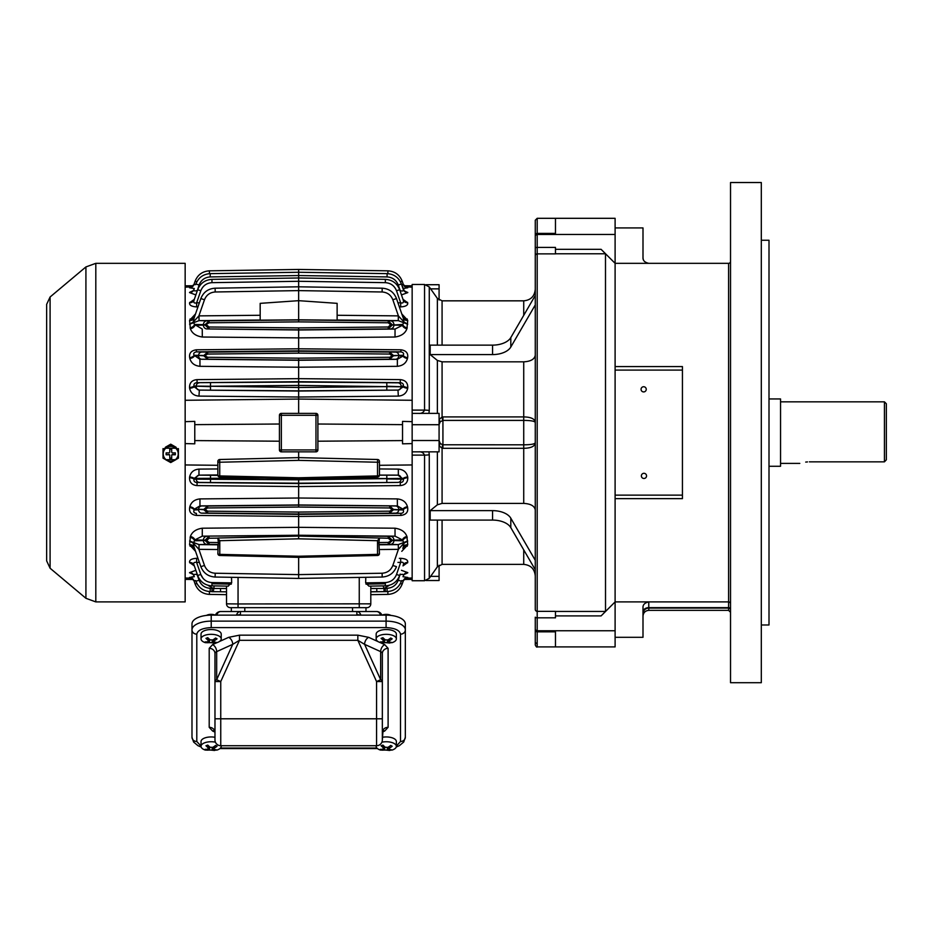 <?xml version="1.0" encoding="UTF-8"?>
<svg xmlns="http://www.w3.org/2000/svg" width="933" height="933" viewBox="0 0 933 933"><rect width="100%" height="100%" fill="white"/><g stroke="black" fill="none" stroke-linecap="round" stroke-linejoin="round"><path stroke-width="1.4" d="M807.511 461.917L805.715 462.08M799.779 463.398L780.548 463.398M809.401 461.847C796.992 463.538 796.992 463.538 809.401 461.847L884.426 461.847L884.426 401.831L780.548 401.831M886.35 459.817L884.426 461.847L886.35 459.817L886.35 403.756L884.426 401.831M769.002 466.278L780.548 466.278L780.548 398.951L769.002 398.951M380.559 615.139A5.773 4.303 -90 0 0 376.57 611.523L365.981 611.523L365.981 607.675L231.326 607.675L231.326 611.523L244.796 611.523L244.796 607.675M176.08 447.257L170.727 444.19L165.386 447.257M163.03 448.598L163.03 449.321L170.727 444.913L170.727 444.19M170.727 444.913L178.425 449.321L178.425 448.598M178.425 449.321L178.425 458.138L170.727 462.546L163.03 458.138L163.03 449.321M163.228 453.835A7.499 7.452 0 0 1 174.483 447.385A7.499 7.452 0 0 1 174.483 460.284A7.499 7.452 0 0 1 163.228 453.835M166.109 452.878L166.109 454.429L168.803 454.779L166.109 454.779L166.109 452.878L168.803 452.878A0.956 0.956 0 0 0 169.771 451.922L169.771 449.251L171.695 449.251L171.695 451.922A0.956 0.956 0 0 0 172.652 452.878L175.346 452.878L175.346 454.779L172.652 454.779A0.956 0.956 0 0 0 171.695 455.736L171.695 458.418L169.771 458.418L169.771 455.386L169.771 458.056L171.695 458.056M168.803 454.779A0.956 0.956 0 0 1 169.771 455.736M171.695 455.386A0.956 0.956 0 0 1 172.652 454.429L175.346 454.429L175.346 452.878M171.695 451.572L171.695 449.251M169.771 449.251L169.771 451.572M168.803 454.429A0.956 0.956 0 0 1 169.771 455.386M396.245 747.006L399.324 745.7L403.721 742.027L405.33 737.198L405.33 623.874A19.231 8.735 180 0 0 386.087 615.139L211.22 615.139A19.231 8.735 180 0 0 191.988 623.874L191.988 737.198A4.805 4.28 180 0 0 196.793 741.49L196.793 634.16C197.714 630.207 202.519 628.026 211.22 627.606L386.087 627.606C394.787 628.026 399.604 630.207 400.514 634.16L400.514 741.49L396.362 746.085M216.923 642.662L205.33 642.662A10.1 4.583 0 0 1 203.336 641.822A10.1 4.583 0 0 1 201.027 638.907A10.1 4.583 0 0 1 211.126 634.323A10.1 4.583 0 0 1 221.226 638.907A10.1 4.583 0 0 1 216.923 642.662L212.584 644.633L209.202 648.342A5.773 5.143 180 0 1 214.975 653.485L214.975 739.951A5.773 5.773 0 0 0 220.748 745.724L376.57 745.724L376.57 718.795L220.748 718.795L220.748 681.557L239.478 640.306L239.478 635.163L228.643 637.344A5.773 3.639 -114.4 0 1 232.725 644.341L239.478 640.306L357.84 640.306L364.593 644.341A5.773 3.639 114.4 0 1 368.675 637.344L357.84 635.163L357.84 640.306L376.57 681.557L380.652 679.714A5.773 2.624 0 0 1 382.343 681.557L382.343 653.485A5.773 2.624 180 0 0 380.652 651.631L364.593 644.341L380.652 679.714L380.652 651.631A5.773 3.639 -65.6 0 1 384.723 644.633L380.186 642.569M382.355 732.09L384.723 731.005L388.105 727.308A5.773 5.143 0 0 0 382.343 732.44L382.343 718.795L382.343 739.951L383.008 730.516L382.343 730.901M356.861 745.724L240.446 745.724M212.584 644.633A5.773 3.639 -114.4 0 1 216.666 651.631A5.773 2.624 180 0 0 214.975 653.485L214.975 681.557A5.773 2.624 0 0 1 216.666 679.714L220.748 681.557L214.975 681.557M382.343 681.557L376.57 681.557L376.57 718.795L382.343 718.795L382.343 653.485A5.773 5.143 -0 0 1 388.105 648.342L384.723 644.633M382.343 739.951A5.773 5.773 0 0 1 376.57 745.724M185.154 601.902L185.154 263.328L95.807 263.328L95.807 601.902L185.154 601.902M165.083 448.213L176.372 448.213M175.847 459.689L165.607 459.689M165.817 459.806L170.669 462.523M170.786 462.523L175.649 459.806M50.09 568.232L50.09 296.997L46.65 304.356L46.65 560.861L50.09 568.232L85.918 598.298L95.807 601.902M390.904 615.418A5.773 2.624 180 0 0 382.145 615.139M376.162 638.907L376.162 634.113A10.1 4.583 0 0 1 386.262 629.53A10.1 4.583 0 0 1 396.362 634.113L396.362 638.907A10.1 4.583 0 0 1 392.058 642.662L380.466 642.662A10.1 4.583 0 0 1 378.471 641.822A10.1 4.583 0 0 1 376.162 638.907A10.1 4.583 0 0 1 386.262 634.323A10.1 4.583 0 0 1 396.362 638.907M384.618 642.522A19.08 13.12 118.8 0 1 381.807 642.709L380.337 641.892A19.08 13.12 -61.2 0 0 383.148 641.717L383.416 640.481L381.084 638.335A17.89 12.304 -61.2 0 0 382.868 637.671L385.189 639.816L387.906 639.933A19.08 13.12 -61.2 0 0 390.717 638.009L392.187 638.813A19.08 13.12 118.8 0 1 389.376 640.738L389.108 641.974L391.44 642.382A17.89 12.304 118.8 0 1 389.656 643.047L384.618 642.522L384.618 640.201L383.848 640.493M383.148 641.717L383.416 638.23M389.376 639.012L389.108 641.974M381.807 641.892L381.807 642.709M387.335 642.639L387.335 640.318A1.924 0.875 180 0 0 387.09 640.213M385.527 640.015A1.924 0.875 180 0 0 384.618 640.201M389.656 642.126L389.656 643.047M387.335 640.318L388.676 641.064M382.67 637.752L383.265 638.09M383.848 641.158L383.848 638.72A1.924 0.875 180 0 0 383.848 638.65M376.57 611.523A5.773 5.773 0 0 1 381.924 615.139A5.773 5.773 0 0 0 376.57 611.523L240.446 611.523L240.446 614.672A5.773 2.624 180 0 0 237.157 615.139M360.15 615.139A5.773 2.624 180 0 0 356.861 614.672L356.861 611.523A5.773 4.303 90 0 1 360.861 615.139M236.457 615.139A5.773 4.303 -90 0 1 240.446 611.523L220.748 611.523A5.773 4.303 90 0 0 216.748 615.139M215.395 615.139A5.773 5.773 0 0 1 220.748 611.523A5.773 5.773 0 0 0 215.395 615.139M279.422 441.204L194.775 440.586L194.775 443.828L185.154 443.583M185.154 464.949L217.856 465.299M219.663 459.502L219.733 459.502A1.924 1.924 0 0 0 217.856 461.427L217.867 461.345M379.451 468.949L398.333 469.112L398.356 475.13L379.451 475.095A1.924 1.924 0 0 1 377.573 477.02L298.653 478.897L219.733 477.02L219.733 459.502L298.653 457.625L298.653 451.852M191.102 577.889L189.481 577.469L194.332 576.699L191.871 576.874M189.481 577.469A4.805 4.782 160.9 0 1 193.947 580.688L193.971 580.769A4.805 4.793 -19.1 0 0 189.504 577.55L191.253 577.9M193.119 574.401L189.516 572.64L195.848 570.308M194.321 565.876L189.621 562.506C189.154 560.045 191.498 558.645 196.641 558.319L197.959 558.331M195.533 551.321L189.574 544.872L190.39 536.487C192.046 531.903 196.012 529.139 202.298 528.206L298.653 527.332L298.653 516.427L196.408 515.436C191.207 514.713 188.967 512.065 189.679 507.482L189.842 506.712C191.183 502.082 194.554 499.482 199.965 498.91L298.653 498.012L298.653 486.571L197.061 485.592C192 485.113 189.481 482.478 189.527 477.673L189.609 476.938C190.694 472.145 193.819 469.544 198.986 469.112L217.856 468.949L217.856 474.955L198.951 475.13L217.879 475.375M185.154 579.381L193.294 579.475M185.154 285.836L193.294 285.743M185.154 400.28L298.653 399.067L298.653 397.015L198.986 396.105C193.819 395.685 190.705 393.085 189.609 388.291L189.527 387.545C189.492 382.74 192 380.104 197.061 379.626L298.653 378.658L298.653 367.217L199.965 366.319C194.542 365.748 191.172 363.135 189.842 358.505L189.679 357.736C188.967 353.152 191.218 350.505 196.408 349.793L298.653 348.79L298.653 337.886L202.298 337.023C196 336.067 192.035 333.314 190.39 328.743L189.574 320.357L195.533 313.908M197.959 306.887L196.641 306.91C191.498 306.572 189.154 305.173 189.621 302.712L194.321 299.341M195.848 294.921L189.516 292.577L193.119 290.828M194.332 288.53L189.481 287.749L191.102 287.341M192.676 290.909L189.586 292.379A4.805 4.618 -160.9 0 0 194.052 289.323L193.982 289.533A4.805 4.607 19.1 0 1 189.516 292.577M298.653 413.377L298.653 399.067L412.153 400.28L412.153 421.646L402.531 421.401L402.531 424.643L317.896 424.014L317.896 415.302L317.896 450.009M185.154 421.646L194.775 421.401L194.775 424.643L279.422 424.014M316.054 451.852L281.346 451.852A1.924 1.924 0 0 1 279.422 449.928L279.422 415.22M281.265 413.377L315.972 413.377A1.924 1.924 0 0 1 317.896 415.302L315.972 415.302L315.972 413.377A1.924 1.924 0 0 1 317.896 415.302M194.775 440.586L194.775 424.643M219.733 459.502A1.924 1.924 0 0 0 217.856 461.427A1.924 0.816 180 0 0 219.78 462.232L298.653 460.366L298.653 457.625L377.655 459.502M379.451 461.345L379.451 461.427A1.924 1.924 0 0 0 377.573 459.502L377.527 462.232A1.924 0.816 0 0 0 379.451 461.427A1.924 1.924 0 0 0 377.573 459.502M379.451 465.299L412.153 464.949L412.153 443.583L402.531 443.828L402.531 440.586L317.896 441.204M217.856 461.427L217.856 475.095A1.924 0.816 0 0 0 219.78 475.912L298.653 477.789L298.653 479.819L193.994 479.165A4.805 1.493 6.5 0 0 189.527 477.673M198.986 469.112L198.951 475.13L194.087 478.396L264.051 478.081M189.609 476.938A4.805 1.469 -173.6 0 1 194.087 478.396L193.994 479.165C193.644 481.241 194.659 482.361 197.038 482.536L199.335 482.408A3.37 3.184 -93.2 0 1 196.187 479.049L196.187 478.512A3.37 3.184 -86.8 0 1 199.335 475.154M197.061 485.592L197.038 482.536L298.653 483.516L298.653 479.819L403.231 478.396A4.805 1.469 173.6 0 1 407.698 476.938C406.613 472.145 403.488 469.544 398.333 469.112M407.698 476.938L407.779 477.673C407.826 482.478 405.319 485.113 400.245 485.592L298.653 486.571L298.653 483.516L397.983 482.408L298.653 483.189L199.335 482.408M199.965 498.91L199.942 505.896L207.627 506.036L207.651 507.96L298.653 507.051L298.653 498.012L397.341 498.91C402.764 499.482 406.135 502.082 407.464 506.712L407.628 507.482C408.351 512.065 406.112 514.713 400.898 515.436L298.653 516.427L298.653 512.065L207.651 511.167L207.627 513.092L201.738 513.15A3.37 3.184 -92.3 0 1 198.589 509.78L194.157 509.966A4.805 2.449 11.8 0 0 189.679 507.482M217.856 538.014L298.653 536.078L298.653 527.332L395.021 528.206C401.307 529.139 405.272 531.903 406.916 536.487L407.733 544.872L401.773 551.321M399.359 558.331L400.665 558.319C405.808 558.645 408.153 560.045 407.686 562.506L402.998 565.876M401.458 570.308L407.803 572.64L404.199 574.401M402.986 576.699L407.838 577.469L406.205 577.889M406.053 577.9L407.803 577.55A4.805 4.793 19.1 0 0 403.336 580.769L403.359 580.699A4.805 4.782 -160.9 0 1 407.838 577.469M404.49 574.343L407.733 572.839A4.805 4.618 19.1 0 0 403.254 575.906L403.324 575.696A4.805 4.607 -160.9 0 1 407.803 572.64M189.842 506.712A4.805 2.426 -168.4 0 1 194.321 509.161L199.942 505.896L298.653 504.963L397.376 505.896L402.998 509.161A4.805 2.426 168.4 0 1 407.464 506.712M196.408 515.436L196.385 513.36C193.994 513.033 193.248 511.902 194.157 509.966L194.321 509.161L203.837 509.395L207.627 506.036L298.653 505.126L395.58 505.978A3.37 3.184 87.7 0 1 398.729 509.336L402.998 509.161L403.161 509.966C404.071 511.902 403.324 513.033 400.922 513.36L298.653 514.363L201.738 513.15M202.298 528.206L202.263 536.16L298.653 535.239L395.044 536.16L402.45 539.915A4.805 3.347 160.5 0 1 406.916 536.487M190.39 536.487A4.805 3.347 -160.5 0 1 194.869 539.915L202.263 536.16L298.653 535.414L388.256 536.312L392.198 540.149L402.45 539.915L403.721 542.505L407.721 541.035L403.942 543.251L403.266 547.006A4.805 3.615 -160.9 0 1 407.733 544.872M189.574 544.872A4.805 3.615 160.9 0 1 194.052 547.006L193.364 543.251L189.586 541.035L193.597 542.505L194.554 540.778A4.805 3.37 19.8 0 0 190.087 537.315M194.519 548.394A4.805 3.662 -19.1 0 0 190.052 546.202M196.641 558.319L196.618 562.389L199.37 562.412M189.621 562.506A4.805 4.233 160.9 0 1 194.099 565.235C193.119 562.972 193.959 562.016 196.618 562.389L200.805 574.471C202.846 579.486 206.566 582.18 211.966 582.565L231.664 582.868L227.99 586.122M193.947 564.978L194.216 565.585A4.805 4.245 -19.1 0 0 189.749 562.856M197.155 574.087L197.388 574.74M189.516 572.64A4.805 4.607 160.9 0 1 193.982 575.696C193.796 574.261 194.857 573.947 197.155 574.728L199.056 580.209C201.096 585.236 204.817 587.93 210.228 588.303L209.19 588.245M193.982 575.696L194.052 575.906A4.805 4.618 -19.1 0 0 189.586 572.839M198.834 578.098L198.811 579.51M191.172 577.865L193.971 580.769L195.114 584.058L193.947 580.688L195.685 580.606M412.153 285.836L404.024 285.743M402.986 288.53L407.838 287.749L406.205 287.341M404.199 290.828L407.803 292.577L401.458 294.921M402.986 299.341L407.686 302.712C408.164 305.173 405.82 306.572 400.665 306.91L399.359 306.887M401.773 313.908L407.733 320.357L406.916 328.743C405.272 333.314 401.307 336.067 395.021 337.023L298.653 337.886L298.653 327.88L209.074 326.993L209.062 328.917L205.108 325.069L194.869 325.314A4.805 3.347 -19.5 0 1 190.39 328.743M196.408 349.793L196.385 351.858L207.627 352.138L207.651 354.062L298.653 353.152L298.653 348.79L400.898 349.793C406.1 350.505 408.339 353.152 407.628 357.736L407.464 358.505C406.135 363.135 402.764 365.748 397.341 366.319L298.653 367.217L298.653 358.179L207.651 357.269L207.627 359.193L201.738 359.252A3.37 3.184 -92.3 0 1 198.589 355.881L194.321 356.056A4.805 2.426 -11.6 0 1 189.842 358.505M298.653 378.658L400.245 379.626C405.307 380.104 407.826 382.74 407.779 387.545L407.698 388.291C406.613 393.085 403.488 395.685 398.333 396.105L298.653 397.015L298.653 378.658M189.504 287.679A4.805 4.793 -160.9 0 0 193.971 284.46L195.114 281.171L193.971 284.46L190.88 287.399M195.685 284.612L193.947 284.542A4.805 4.782 19.1 0 1 189.481 287.749M197.155 291.143L197.155 290.49C194.775 291.271 193.714 290.944 193.982 289.533M197.388 290.49L199.056 285.008C201.096 279.993 204.817 277.299 210.228 276.926C204.817 277.299 201.096 279.993 199.056 285.008L195.907 283.982C198.507 277.544 203.277 274.092 210.205 273.637L298.653 272.261L210.205 273.637L210.228 276.926L298.653 275.55L298.653 269.45L209.424 270.827C202.484 271.281 197.726 274.734 195.114 281.171L193.971 284.46M189.749 302.374A4.805 4.245 -160.9 0 0 194.216 299.633L194.099 299.994A4.805 4.233 19.1 0 1 189.621 302.712M196.641 306.91L196.618 302.84C194.134 303.528 193.283 302.572 194.099 299.994L197.656 289.708C200.257 283.27 205.027 279.818 211.954 279.364L298.653 277.976L385.364 279.364L298.653 277.976L298.653 281.288L298.653 272.261L387.102 273.637L387.09 276.926C392.49 277.299 396.222 279.993 398.263 285.008C396.222 279.993 392.49 277.299 387.09 276.926L298.653 275.55M199.37 302.805L196.618 302.84L200.805 290.758C202.846 285.743 206.566 283.037 211.966 282.664C206.566 283.037 202.846 285.743 200.805 290.758L197.656 289.708M190.052 319.016A4.805 3.662 -160.9 0 0 194.519 316.835M190.087 327.915A4.805 3.37 160.2 0 0 194.554 324.451L193.597 322.725L189.586 324.194L193.364 321.967L194.052 318.211A4.805 3.615 19.1 0 1 189.574 320.357M202.298 337.023L202.263 329.057L194.554 324.451L205.108 324.696L209.062 320.859L209.074 322.783L298.653 321.885L298.653 319.809L260.179 320.171L260.179 303.353L298.653 300.671L337.128 303.353L337.128 320.171L298.653 319.809L298.653 281.288L211.966 282.664L211.954 279.364M189.679 357.736A4.805 2.449 168.2 0 0 194.157 355.263C193.119 353.607 193.866 352.476 196.385 351.858L298.653 350.866L400.922 351.858C403.464 352.511 404.199 353.642 403.161 355.263A4.805 2.449 -168.2 0 0 407.628 357.736M199.965 366.319L199.942 359.322L194.157 355.263L203.837 355.496L207.627 352.138L298.653 351.228L395.58 352.079A3.37 3.184 87.7 0 1 398.729 355.438L403.161 355.263L402.998 356.056L397.376 359.322L298.653 360.266L201.738 359.252M197.061 379.626L197.038 382.682L298.653 381.702L400.28 382.682C402.671 382.95 403.686 384.069 403.313 386.064A4.805 1.493 -173.5 0 0 407.779 387.545M189.527 387.545A4.805 1.493 173.5 0 0 193.994 386.064C193.656 383.976 194.67 382.857 197.038 382.682L298.653 382.04L397.983 382.81A3.37 3.184 86.8 0 1 401.12 386.18L403.313 386.064L403.231 386.822L398.356 390.099L298.653 391.044L198.951 390.099L194.087 386.822A4.805 1.469 -6.4 0 1 189.609 388.291M198.986 396.105L199.335 390.076A3.37 3.184 -93.2 0 1 196.187 386.705L194.087 386.822L193.994 386.064L210.485 386.25L210.508 382.892M298.653 460.366L377.527 462.232L377.527 475.912A1.924 0.816 0 0 0 379.451 475.095L379.451 461.427M402.531 440.586L402.531 424.643M400.245 485.592L400.28 482.536C402.613 482.443 403.627 481.323 403.313 479.165L386.822 478.979L386.798 482.338M404.024 579.475L412.153 579.381M401.622 580.606L403.359 580.688L402.193 584.058C399.592 590.496 394.822 593.948 387.895 594.403C394.822 593.948 399.592 590.496 402.193 584.058L400.409 583.51M400.152 574.087L400.164 574.728C402.566 573.97 403.616 574.296 403.324 575.696L404.421 574.11M399.93 574.74L398.263 580.209L401.412 581.236C398.799 587.673 394.041 591.125 387.102 591.592L370.798 591.709M407.569 562.856A4.805 4.245 19.1 0 0 403.091 565.585L403.219 565.235A4.805 4.233 -160.9 0 1 407.686 562.506M400.665 558.319L400.689 562.389C403.091 561.806 403.931 562.751 403.219 565.235L403.359 564.978M407.266 546.202A4.805 3.662 19.1 0 0 402.788 548.394L403.266 547.006M407.231 537.315A4.805 3.37 -19.8 0 0 402.753 540.778L392.198 540.534L388.256 544.371L388.233 542.446L378.926 542.539L379.451 553.642M395.021 528.206L395.044 536.16L390.332 536.288A3.849 3.639 88.5 0 1 393.936 540.137L393.936 540.545A3.849 3.639 91.5 0 1 390.332 544.394L398.274 544.604L398.403 549.35L392.84 565.468C390.904 570.25 387.323 572.85 382.122 573.235L382.18 577.037C389.108 576.571 393.878 573.119 396.478 566.669L392.84 565.468M400.898 515.436L400.922 513.36L395.58 513.15L298.653 513.99L207.627 513.092L203.837 509.721L198.589 509.336A3.37 3.184 -87.7 0 1 201.738 505.978M407.628 507.482A4.805 2.449 -11.8 0 0 403.161 509.966L393.469 509.721L389.679 513.092L389.667 511.167L392.315 509.721L389.667 507.96L389.679 506.036L393.469 509.395L398.729 509.78A3.37 3.184 92.3 0 1 395.58 513.15M397.341 498.91L397.376 505.896L395.58 505.978M407.779 477.673A4.805 1.493 -6.5 0 0 403.313 479.165L397.983 475.154A3.37 3.184 86.8 0 1 401.12 478.512L401.12 479.049A3.37 3.184 93.2 0 1 397.983 482.408M194.052 547.006L200.84 566.669L204.479 565.468L198.904 549.35L193.364 543.251L193.597 542.505L198.997 544.592L209.062 544.371L205.108 540.534L194.554 540.778L194.869 539.915L205.108 540.149L209.062 536.312L209.074 538.236L206.718 540.534L209.074 542.446L218.38 542.539L217.856 538.178L219.78 540.697L298.653 538.819L298.653 536.078L235.466 537.583M199.044 544.604L217.856 544.79L217.856 549.537L198.997 549.35L199.044 544.604L198.997 549.35M208.316 585.527L213.307 588.478L226.521 588.455L226.521 586.099L226.521 603.826L237.822 603.954M231.512 577.305L231.664 582.868M194.099 565.235L197.656 575.509C200.257 581.947 205.027 585.399 211.954 585.866L228.41 586.134M203.079 578.413L200.805 574.471L197.656 575.509M199.056 580.209L195.907 581.236C198.507 587.673 203.277 591.125 210.205 591.592L213.284 591.639L214.193 585.901M212.199 591.615L211.033 591.604M398.333 396.105L397.983 390.076L298.653 390.845L199.335 390.076M407.698 388.291A4.805 1.469 6.4 0 1 403.231 386.822L386.822 386.635L386.798 390.006M400.245 379.626L400.28 382.682L397.983 382.81M397.341 366.319L397.376 359.322L389.679 359.193L389.667 357.269L392.315 355.823L389.667 354.062L389.679 352.138L393.469 355.496L398.729 355.438L393.469 355.823L389.679 359.193L298.653 360.103L207.627 359.193L203.837 355.823L198.589 355.438A3.37 3.184 -87.7 0 1 201.738 352.079M407.464 358.505A4.805 2.426 11.6 0 1 402.998 356.056L398.729 355.881A3.37 3.184 92.3 0 1 395.58 359.252M400.898 349.793L400.922 351.858L395.58 352.079M395.021 337.023L395.044 329.057L298.653 329.99L206.986 328.941A3.849 3.639 -91.5 0 1 203.382 325.092L203.382 324.672A3.849 3.639 -88.5 0 1 206.986 320.835L199.044 320.625L193.597 322.725L193.364 321.967L198.904 315.879L204.479 299.761C206.415 294.968 209.983 292.379 215.196 291.982L215.126 288.192L298.653 286.804L298.653 290.606L298.653 286.804L215.126 288.192C208.199 288.659 203.441 292.111 200.84 298.548L194.052 318.211M406.916 328.743A4.805 3.347 19.5 0 1 402.45 325.314L395.044 329.057L388.256 328.917L388.233 326.993L390.6 324.696L388.233 322.783L298.653 321.885M407.733 320.357A4.805 3.615 -19.1 0 1 403.266 318.211L403.942 321.967L407.721 324.194L403.721 322.725L402.753 324.451A4.805 3.37 -160.2 0 0 407.231 327.915M402.788 316.835L396.478 298.548L402.788 316.835A4.805 3.662 160.9 0 0 407.266 319.016M400.665 306.91L400.689 302.84L397.948 302.805M407.686 302.712A4.805 4.233 -19.1 0 1 403.219 299.994C403.931 302.467 403.091 303.423 400.689 302.84L396.513 290.758C394.472 285.743 390.74 283.037 385.341 282.664C390.74 283.037 394.472 285.743 396.513 290.758L399.662 289.708L403.091 299.633A4.805 4.245 160.9 0 0 407.569 302.374M400.152 291.143L399.93 290.49M407.803 292.577A4.805 4.607 -19.1 0 1 403.324 289.533C403.406 291.119 402.345 291.446 400.164 290.49L398.263 285.008L401.412 283.982L403.254 289.323A4.805 4.618 160.9 0 0 407.733 292.379M407.838 287.749A4.805 4.782 -19.1 0 1 403.359 284.542L401.622 284.612M406.438 287.399L403.336 284.46L402.193 281.171L403.336 284.46A4.805 4.793 160.9 0 0 407.803 287.679M279.422 415.302A1.924 1.924 0 0 1 281.346 413.377L281.346 415.302L279.422 415.302A1.924 1.924 0 0 1 281.346 413.377M317.896 449.928A1.924 1.924 0 0 1 315.972 451.852L315.972 449.928L281.346 449.928L281.346 415.302L315.972 415.302L315.972 449.928L317.896 449.928A1.924 1.924 0 0 1 315.972 451.852M379.253 475.958L379.451 475.154L397.983 475.154M219.733 477.02A1.924 1.924 0 0 1 217.856 475.095A1.924 1.924 0 0 0 219.733 477.02M385.107 591.615L386.274 591.604M388.116 588.245L387.09 588.303C392.49 587.93 396.222 585.236 398.263 580.209M388.991 585.527L384.011 588.478L383.125 585.901M396.513 574.471L399.662 575.509C397.061 581.947 392.292 585.399 385.364 585.866L368.908 586.134L365.654 582.868L385.341 582.565C390.74 582.18 394.472 579.486 396.513 574.471L400.689 562.389L397.948 562.412M365.794 577.305L365.654 582.868M238.055 577.422L238.055 603.954L370.798 603.826L370.798 586.099L370.798 588.455L384.011 588.478L384.034 591.639L387.102 591.592L387.09 588.303L385.294 588.326L385.317 591.615M398.309 544.592L398.403 549.35L403.942 543.251L403.721 542.505L398.274 544.604L379.451 544.79M218.38 542.539L217.856 553.561A1.924 0.816 0 0 0 219.78 554.365L219.78 540.697M204.479 565.468C206.426 570.285 210.007 572.874 215.196 573.235L298.653 574.611L298.653 578.413L215.126 577.037L298.653 578.413L298.653 557.351L219.733 555.485A1.924 1.924 0 0 1 217.856 553.561A1.924 1.924 0 0 0 219.733 555.485L219.78 554.365L298.653 556.243L298.653 557.351L377.655 555.473M200.84 566.669C203.441 573.119 208.199 576.571 215.126 577.037L215.196 573.235M226.521 592.28L226.521 603.826A3.849 3.849 0 0 0 230.369 607.675L366.949 607.675A3.849 3.849 0 0 0 370.798 603.826L370.798 592.28M226.521 588.548L220.526 588.455L220.515 591.755L226.521 591.849L226.521 589.609M212.001 591.615L212.013 588.326L210.228 588.303L210.205 591.592L226.521 591.849L226.521 594.671L226.521 591.709M212.164 591.72L217.949 591.709M196.91 583.51L195.114 584.058C197.726 590.496 202.484 593.948 209.424 594.403L226.521 594.671M229.471 603.908L228.725 603.908M390.332 328.941A3.849 3.639 91.5 0 0 393.936 325.092L402.45 325.314L402.753 324.451L392.198 325.069L388.256 328.917L298.653 329.804L206.986 328.941M298.653 286.804L382.18 288.192C389.108 288.659 393.878 292.111 396.478 298.548L392.84 299.761L398.403 315.879L403.942 321.967L403.721 322.725L398.309 320.625L390.332 320.835A3.849 3.639 88.5 0 1 393.936 324.672L390.6 325.069M403.219 299.994L399.662 289.708C397.061 283.27 392.292 279.818 385.364 279.364L385.341 282.664L298.653 281.288M404.421 291.119L401.412 283.982C398.799 277.544 394.041 274.092 387.102 273.637M387.883 273.672L387.895 270.827L298.653 269.45L387.895 270.827C394.822 271.281 399.592 274.734 402.193 281.171C399.592 274.734 394.822 271.281 387.895 270.827L298.653 269.45L209.424 270.827C202.484 271.281 197.726 274.734 195.114 281.171L196.91 281.708M260.179 320.019L199.044 320.625L198.904 315.879L260.179 315.272M210.508 390.006L210.485 386.635L196.187 386.18A3.37 3.184 -86.8 0 1 199.335 382.81M298.653 477.789L377.527 475.912L377.573 477.02A1.924 1.924 0 0 0 379.451 475.095M368.908 586.134L385.364 585.866L385.341 582.565M370.798 592.093L370.798 588.455M376.804 591.755L370.798 591.849L370.798 588.548L376.78 588.455L376.804 591.755L384.034 591.639M298.653 536.078L379.451 538.014L378.926 542.539M379.451 538.014L388.233 538.236L388.256 536.312L390.332 536.288M207.651 507.96L205.003 509.395L207.651 511.167M217.902 544.464L209.062 544.371L209.074 542.446M230.369 607.675L231.326 607.675M365.981 607.675L366.949 607.675M213.284 591.639L220.515 591.755M370.798 603.826L367.835 603.908M386.798 382.892L386.822 386.25L401.12 386.705A3.37 3.184 93.2 0 1 397.983 390.076M390.332 320.835L388.256 320.859L392.198 324.696L390.6 324.696M337.128 315.272L398.403 315.879L398.309 320.625M392.84 299.761C390.88 294.945 387.312 292.356 382.122 291.982L298.653 290.606L215.196 291.982M199.044 320.625L198.997 315.879M209.074 326.993L206.718 325.069L205.108 325.069L209.074 322.783M205.003 355.496L207.651 354.062M205.003 355.823L207.651 357.269M370.798 594.671L387.895 594.403L370.798 594.671M298.653 578.413L382.18 577.037M388.233 538.236L390.6 540.149L392.198 540.149L388.233 542.446M298.653 538.819L377.527 540.697L379.451 538.178M206.986 320.835L298.653 319.961L388.256 320.859L388.233 322.783M398.321 315.879L398.274 320.625L337.128 320.019M377.573 555.485A1.924 1.924 0 0 0 379.451 553.561A1.924 1.924 0 0 1 377.573 555.485L377.527 554.365L298.653 556.243M215.255 615.139A5.773 2.624 180 0 0 206.496 615.407M201.027 638.907L201.027 634.113A10.1 4.583 0 0 1 211.126 629.53A10.1 4.583 0 0 1 221.226 634.113L221.226 638.907M209.482 642.522A19.08 13.12 118.8 0 1 206.671 642.709L205.202 641.892A19.08 13.12 -61.2 0 0 208.024 641.717L208.281 640.481L205.948 638.335A17.89 12.304 -61.2 0 0 207.732 637.671L210.065 639.816L212.771 639.933A19.08 13.12 -61.2 0 0 215.593 638.009L217.051 638.813A19.08 13.12 118.8 0 1 214.24 640.738L213.972 641.974L216.304 642.382A17.89 12.304 118.8 0 1 214.52 643.047L209.482 642.522L209.482 640.201L208.724 640.493M208.024 641.717L208.281 638.23M214.24 639.012L213.972 641.974M206.671 641.892L206.671 642.709M212.199 642.639L212.199 640.318A1.924 0.875 180 0 0 211.954 640.213M210.392 640.015A1.924 0.875 180 0 0 209.482 640.201M214.52 642.126L214.52 643.047M212.199 640.318L213.54 641.064M207.534 637.752L208.141 638.09M208.724 641.158L208.724 638.72A1.924 0.875 180 0 0 208.712 638.65M382.343 737.303A10.1 4.583 0 0 1 396.362 741.537L396.362 746.33A10.1 4.583 0 0 1 392.058 750.085L380.466 750.085A10.1 4.583 0 0 1 378.471 749.246A10.1 4.583 0 0 1 376.162 746.33A10.1 4.583 0 0 1 376.256 745.724M381.877 742.202A10.1 4.583 0 0 1 396.362 746.33M384.618 749.945A19.08 13.12 118.8 0 1 381.807 750.132L380.337 749.316A19.08 13.12 -61.2 0 0 383.148 749.129L383.416 747.904L381.084 745.759A17.89 12.304 -61.2 0 0 382.868 745.082L385.189 747.24L387.906 747.356A19.08 13.12 -61.2 0 0 390.717 745.432L392.187 746.237A19.08 13.12 118.8 0 1 389.376 748.161L389.108 749.397L391.44 749.805A17.89 12.304 118.8 0 1 389.656 750.47L384.618 749.945L384.618 747.625L383.848 747.916M383.148 749.129L383.416 745.654M389.376 746.435L389.108 749.397M381.807 749.304L381.807 750.132M387.335 750.062L387.335 747.741A1.924 0.875 180 0 0 387.09 747.636M385.527 747.438A1.924 0.875 180 0 0 384.618 747.625M389.656 749.549L389.656 750.47M387.335 747.741L388.676 748.476M382.67 745.175L383.265 745.514M383.848 748.569L383.848 746.143A1.924 0.875 180 0 0 383.848 746.073M221.133 745.724A10.1 4.583 0 0 1 221.226 746.33A10.1 4.583 0 0 1 216.923 750.085L205.33 750.085A10.1 4.583 0 0 1 203.336 749.246A10.1 4.583 0 0 1 201.027 746.33L201.027 741.537A10.1 4.583 0 0 1 214.975 737.292M201.027 746.33A10.1 4.583 0 0 1 215.418 742.178M209.482 749.945A19.08 13.12 118.8 0 1 206.671 750.132L205.202 749.316A19.08 13.12 -61.2 0 0 208.024 749.129L208.281 747.904L205.948 745.759A17.89 12.304 -61.2 0 0 207.732 745.082L210.065 747.24L212.771 747.356A19.08 13.12 -61.2 0 0 215.593 745.432L217.051 746.237A19.08 13.12 118.8 0 1 214.24 748.161L213.972 749.397L216.304 749.805A17.89 12.304 118.8 0 1 214.52 750.47L209.482 749.945L209.482 747.625L208.724 747.916M208.024 749.129L208.281 745.654M214.24 746.435L213.972 749.397M206.671 749.304L206.671 750.132M212.199 750.062L212.199 747.741A1.924 0.875 180 0 0 211.954 747.636M210.392 747.438A1.924 0.875 180 0 0 209.482 747.625M214.52 749.549L214.52 750.47M212.199 747.741L213.54 748.476M207.534 745.175L208.141 745.514M208.724 748.569L208.724 746.143A1.924 0.875 180 0 0 208.712 746.073M535.274 630.102A1.924 1.714 0 0 0 537.198 631.816L537.198 646.907C536.86 647.479 536.218 646.837 535.274 644.983L535.274 617.191A1.924 0.63 0 0 0 537.198 617.821L555.473 617.821L555.473 611.36L537.198 611.36A1.924 1.924 180 0 1 535.274 609.436L535.274 220.235L537.198 218.31L537.198 233.413A1.924 1.714 180 0 0 535.274 235.116M615.104 366.576L682.431 366.576L682.431 370.098L615.104 370.098L615.104 234.475L555.473 234.475L555.473 218.31L555.473 234.475L537.198 234.475L537.198 247.408L555.473 247.408L555.473 253.869L537.198 253.869A1.924 1.924 180 0 0 535.274 255.794M555.473 631.816L555.473 646.907L555.473 630.755L537.198 630.755L537.198 631.816L555.473 631.816L555.473 630.755M439.081 440.586L440.201 443.385A5.773 2.682 130.9 0 1 439.081 445.694L442.079 448.248L442.592 444.773L523.728 444.808C531.134 444.773 534.982 444.038 535.274 442.627C535.029 446.254 531.18 448.155 523.728 448.318L523.728 420.41L442.93 420.41L440.201 421.844L439.081 424.643M412.153 440.516L412.153 424.713L439.081 424.713L439.081 440.516L412.153 440.516L412.153 451.852L439.081 451.852L439.081 440.516M442.592 420.456L442.079 416.981L442.93 416.911L523.728 416.911L523.728 361.829L442.079 361.829L442.079 416.981L439.081 419.523A5.773 2.682 49.1 0 1 440.201 421.844M412.153 424.713L412.153 413.377L439.081 413.377L439.081 424.713M418.579 413.377C421.389 413.669 423.384 412.573 424.55 410.112L424.55 284.483L412.153 284.483L412.153 410.112L424.55 410.112A5.773 0.875 180 0 1 429.273 410.485L428.923 413.377M439.081 300.006L439.081 288.868L430.638 288.868M439.081 288.868L439.081 284.717L426.171 284.717M439.081 565.223L439.081 580.513L426.171 580.513M428.923 451.852L429.273 454.744A5.773 0.875 180 0 1 424.55 455.117L412.153 455.117L412.153 580.734L424.55 580.734L424.55 455.117C423.384 452.645 421.401 451.56 418.579 451.852M439.081 576.361L430.638 576.361M440.201 443.385L442.592 444.773M442.93 448.318L442.079 448.248L442.079 503.4L523.728 503.4L523.728 448.318L442.93 448.318L442.93 416.911M430.183 510.643L492.554 510.643A19.231 11.033 180 0 1 510.806 518.188L510.806 527.635A19.231 11.033 0 0 0 492.554 520.089L430.183 520.089L430.183 510.643L437.367 504.8L442.079 503.4M535.274 422.602C534.982 421.191 531.134 420.456 523.728 420.41L523.728 416.911C531.18 417.074 535.029 418.964 535.274 422.602M442.079 361.829L437.367 360.43L430.183 354.587L492.554 354.587L492.554 345.128A19.231 11.033 180 0 0 510.806 337.583L535.274 295.481M510.806 337.583L510.806 347.041A19.231 11.033 0 0 1 492.554 354.587M430.183 354.587L430.183 345.128L492.554 345.128M510.806 518.188L535.274 560.29M510.806 527.635L535.274 569.748L535.274 601.902M535.274 510.024C534.597 506.001 530.749 503.797 523.728 503.4M523.728 361.829C530.737 361.444 534.586 359.228 535.274 355.205M510.806 347.041L535.274 304.928M535.274 225.564L535.274 226.766M555.473 233.413L537.198 233.413L537.198 234.475A1.924 1.924 0 0 0 535.274 236.399A1.924 1.924 0 0 1 537.198 234.475L615.104 234.475L615.104 218.31L537.198 218.31M602.776 250.989L606.158 254.382M535.274 617.191L535.274 620.177M615.104 637.297L643 637.297L643 607.675C642.802 604.724 644.726 602.8 648.773 601.902L615.104 601.902L605.517 611.488L605.494 253.776L555.473 253.776M535.274 633.635L535.274 628.83A1.924 1.924 0 0 0 537.198 630.755L615.104 630.755L615.104 495.131L682.431 495.131L682.431 498.654L615.104 498.654M555.473 611.453L605.494 611.453L602.776 614.229M537.198 630.755A1.924 1.924 0 0 1 535.274 628.83A1.924 1.924 0 0 0 537.198 630.755L537.198 247.408A1.924 0.63 180 0 0 535.274 248.038M535.274 638.464L535.274 642.301L537.198 644.225M555.473 249.321L601.097 249.321L605.494 253.776M643 612.001A5.773 4.35 180 0 1 648.773 607.651L648.773 601.902L728.603 601.902A1.924 1.924 0 0 1 730.527 603.826A1.924 1.924 0 0 0 728.603 601.902L615.104 601.902L601.097 615.908L555.473 615.908M648.773 263.328A5.773 5.773 0 0 1 647.362 263.153A5.773 5.773 0 0 0 648.773 263.328C644.738 262.441 642.814 260.517 643 257.555L643 227.932L643 257.555A5.773 5.773 0 0 0 643.303 259.397A5.773 5.773 0 0 1 643 257.555M730.527 261.403A1.924 1.924 0 0 1 728.603 263.328L615.104 263.328L602.461 250.685M643.957 473.299A2.601 2.601 0 0 0 641.717 477.195A2.601 2.601 0 0 0 646.207 477.195A2.601 2.601 0 0 0 643.957 473.299M643.653 386.729A2.601 2.601 0 0 0 641.403 390.624A2.601 2.601 0 0 0 645.904 390.624A2.601 2.601 0 0 0 643.653 386.729M615.104 370.098L615.104 495.131M682.431 370.098L682.431 495.131M537.198 646.907L615.104 646.907L615.104 630.755M761.305 240.248L769.002 240.248L769.002 624.982L761.305 624.982M761.305 182.53L761.305 682.699L730.527 682.699L730.527 182.53L761.305 182.53M352.522 611.523L352.522 607.675M376.885 748.044L220.503 748.044M201.027 746.12L196.793 741.49M209.202 648.342L209.202 727.308L212.584 731.005L214.952 732.09M228.643 637.344L219.395 641.542M357.84 635.163L239.478 635.163M378.192 641.671L368.675 637.344M388.105 727.308L388.105 648.342M405.33 737.198A4.805 4.28 180 0 1 400.514 741.49M386.087 615.139L386.087 621.133A19.231 8.735 180 0 1 405.33 629.868A4.805 4.28 180 0 1 400.514 634.16M211.22 627.606L211.22 621.133L386.087 621.133L386.087 627.606M211.22 615.139L211.22 621.133A19.231 8.735 180 0 0 191.988 629.868A4.805 4.28 -0 0 0 196.793 634.16M212.584 731.005A5.773 3.639 114.4 0 1 214.485 730.737M209.202 727.308A5.773 5.143 180 0 1 214.975 732.44L214.298 730.516L214.975 730.901M232.725 644.341L216.666 651.631L216.666 679.714L232.725 644.341M384.723 731.005A5.773 3.639 65.6 0 0 382.833 730.737M220.748 745.724L220.748 718.795L214.975 718.795M50.09 296.997L85.918 266.931L85.918 598.298M356.861 615.139L240.446 615.139M281.346 451.852A1.924 1.924 0 0 1 279.422 449.928L281.346 449.928L281.346 451.852M206.986 544.394A3.849 3.639 -91.5 0 1 203.382 540.545L203.382 540.137A3.849 3.639 -88.5 0 1 206.986 536.288M359.252 607.675L359.252 577.422M231.326 584.128L212.899 583.813M204.479 299.761L200.84 298.548M210.508 475.224L210.508 482.338M209.074 538.236L217.856 538.143M238.055 603.954L238.055 607.675M211.966 582.565L211.954 585.866M209.424 594.403L209.435 591.557M384.419 583.813L365.981 584.128M402.193 281.171L400.409 281.708M209.435 273.672L209.424 270.827M210.485 386.25L298.653 385.411L386.822 386.635L298.653 387.487L210.485 386.25M333.256 478.081L386.822 478.594L386.798 475.224M387.883 591.557L387.895 594.403M298.653 574.611L382.122 573.235M398.321 549.35L379.451 549.537M390.332 544.394L379.404 544.464M389.667 511.167L298.653 512.065M298.653 507.051L389.667 507.96M205.003 509.721L203.837 509.721L205.003 509.395M206.718 540.534L205.108 540.534L206.718 540.149M389.667 357.269L298.653 358.179M298.653 353.152L389.667 354.062M388.233 326.993L298.653 327.88M382.18 288.192L382.122 291.982M392.315 509.395L393.469 509.395L392.315 509.721M377.527 540.697L377.527 554.365A1.924 0.816 180 0 0 379.451 553.561M392.315 355.496L393.469 355.496L392.315 355.823M424.55 284.483L429.273 286.932L429.273 410.485M429.273 454.744L429.273 578.297L424.55 580.734M437.367 504.8L437.367 451.852M437.367 413.377L437.367 360.43M437.367 345.128L437.367 298.397L429.273 286.932M437.367 298.397L442.079 300.834L442.079 345.128M523.728 315.342L523.728 300.834L442.079 300.834M442.079 520.089L442.079 564.383L437.367 566.832L437.367 520.089M492.554 520.089L492.554 510.643M442.079 564.383L523.728 564.383L523.728 549.887M730.527 609.109A1.924 1.446 0 0 0 728.603 607.651L648.773 607.651L648.773 610.357C645.263 610.707 643.338 612.631 643 616.13M643 613.727A5.773 5.645 180 0 1 648.773 608.083L728.603 608.083L728.603 610.357L730.527 612.281M730.527 609.96A1.924 1.878 -0 0 0 728.603 608.083L728.603 263.328M730.527 603.826A1.924 1.924 0 0 0 728.603 601.902M201.155 747.041L197.983 745.7L193.586 742.027L191.988 737.198M377.433 748.558L219.955 748.558M85.918 266.931L95.807 263.328M388.676 639.478L388.676 641.531M185.154 578.028L191.697 578.133M185.154 287.201L192.361 286.676M412.153 578.028L405.622 578.133M194.052 575.906L192.886 574.11M412.153 287.201L404.945 286.676M194.052 289.323L192.886 291.119M193.947 300.239L194.216 299.633M406.147 577.865L403.336 580.769M403.091 299.633L403.359 300.239M213.54 639.478L213.54 641.531M376.162 745.724L376.162 746.33M388.676 746.901L388.676 748.954M221.226 745.724L221.226 746.33M213.54 746.901L213.54 748.954M437.367 566.832L429.273 578.297M523.728 300.834C530.737 300.158 534.586 296.309 535.274 289.3M523.728 564.383C530.737 565.071 534.586 568.92 535.274 575.929M605.517 611.488L602.461 614.544M643 227.932L615.104 227.932M648.773 610.357L728.603 610.357"/></g></svg>
